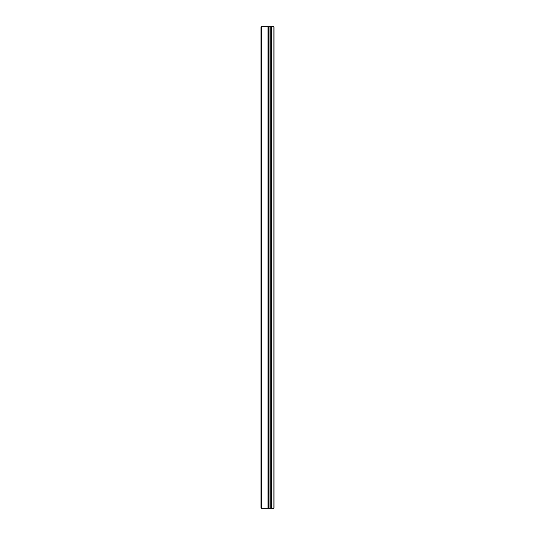 <?xml version="1.0" encoding="UTF-8"?>
<svg xmlns="http://www.w3.org/2000/svg" width="535" height="535" viewBox="0 0 535 535"><rect width="100%" height="100%" fill="white"/><g stroke="black" fill="none" stroke-linecap="round" stroke-linejoin="round"><path stroke-width="0.8" d="M260.98 508.25L268.236 508.25L268.236 26.75L260.98 26.75L260.98 508.25M268.236 508.25L274.02 508.25L274.02 26.75L268.236 26.75M273.044 508.25L273.044 26.75M270.77 508.25L270.77 26.75M269.065 508.25L269.065 26.75M261.782 508.25L261.782 26.75M268.938 40.794L268.938 494.206M268.938 482.169L268.938 454.081M268.938 442.044L268.938 413.956M268.938 401.919L268.938 373.831M268.938 361.794L268.938 333.706M268.938 321.669L268.938 293.581M268.938 281.544L268.938 253.456M268.938 241.419L268.938 213.331M268.938 201.294L268.938 173.206M268.938 161.169L268.938 133.081M268.938 121.044L268.938 92.956M268.938 80.919L268.938 52.831M271.834 508.25L271.834 26.75M271.599 508.25L271.599 26.75M270.897 508.25L270.897 26.75M268.008 508.25L268.008 26.75"/></g></svg>
